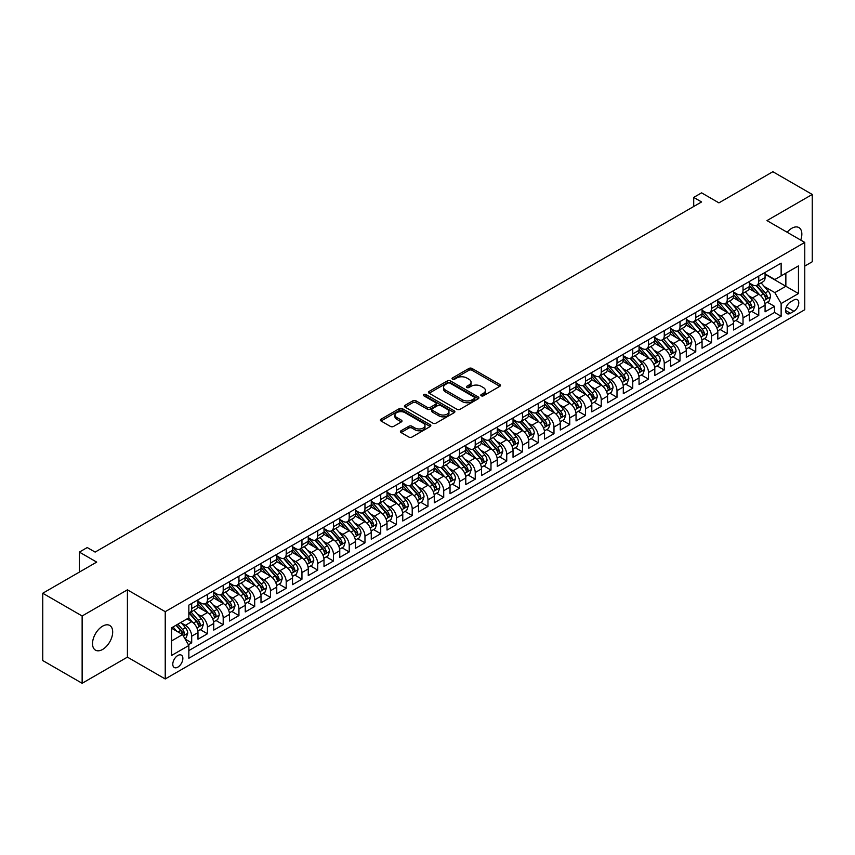 <?xml version="1.0" encoding="UTF-8"?>
<svg xmlns="http://www.w3.org/2000/svg" width="855" height="855" viewBox="0 0 855 855"><rect width="100%" height="100%" fill="white"/><g stroke="black" fill="none" stroke-linecap="round" stroke-linejoin="round"><path stroke-width="1.28" d="M481.258 395.79A1.528 0.887 0 0 0 483.428 395.79L499.854 386.3A2.191 1.261 0 0 0 500.496 385.413A2.191 1.261 0 0 0 499.854 384.515L472.024 368.452A2.191 1.261 0 0 0 468.925 368.452L452.498 377.931A1.528 0.887 0 0 0 452.049 378.562A1.528 0.887 0 0 0 452.498 379.182A1.528 0.887 0 0 0 454.668 379.182L456.794 377.953A7 4.04 0 0 1 466.691 377.953L469.01 379.289A7 4.04 0 0 1 471.052 382.153A7 4.04 0 0 1 469.01 385.007L466.883 386.236A1.528 0.887 0 0 0 466.435 386.855A1.528 0.887 0 0 0 466.883 387.486A1.528 0.887 0 0 0 469.042 387.486L471.169 386.257A7 4.04 0 0 1 481.066 386.257L483.385 387.593A7 4.04 0 0 1 485.437 390.457A7 4.04 0 0 1 483.385 393.311L481.258 394.54A1.528 0.887 0 0 0 480.809 395.16A1.528 0.887 0 0 0 481.258 395.79L481.258 394.54M102.611 649.447A14.257 8.229 120 0 0 111.92 636.889A14.257 8.229 120 0 0 109.739 625.465A14.257 8.229 120 0 0 102.611 626.17A14.257 8.229 120 0 0 93.291 638.738A14.257 8.229 120 0 0 95.482 650.153A14.257 8.229 120 0 0 102.611 649.447M800.729 240.095A14.257 8.229 120 0 0 798.901 227.58A14.257 8.229 120 0 0 791.773 228.285A14.257 8.229 120 0 0 787.145 232.25M177.829 667.146A7.129 4.115 120 0 0 182.478 660.862A7.129 4.115 120 0 0 181.388 655.144A7.129 4.115 120 0 0 177.829 655.496A7.129 4.115 120 0 0 173.17 661.781A7.129 4.115 120 0 0 174.26 667.499A7.129 4.115 120 0 0 177.829 667.146M401.048 430.76A2.191 1.261 0 0 0 400.407 431.647A2.191 1.261 0 0 0 401.048 432.545L408.861 437.055A2.191 1.261 0 0 0 411.95 437.055L430.193 426.517A2.191 1.261 0 0 0 430.835 425.619A2.191 1.261 0 0 0 430.193 424.732L402.363 408.658A2.191 1.261 0 0 0 399.274 408.658L381.031 419.196A2.191 1.261 0 0 0 380.39 420.094A2.191 1.261 0 0 0 381.031 420.981L390.457 426.431A2.191 1.261 0 0 0 393.557 426.431L401.358 421.921A2.191 1.261 0 0 0 402 421.023A2.191 1.261 0 0 0 401.358 420.136L396.688 417.432A5.846 3.377 0 0 1 394.967 415.049A5.846 3.377 0 0 1 398.58 411.928A5.846 3.377 0 0 1 404.96 412.655L423.278 423.236A5.846 3.377 0 0 1 424.988 425.619A5.846 3.377 0 0 1 421.376 428.74A5.846 3.377 0 0 1 415.006 428.013L411.95 426.25A2.191 1.261 0 0 0 408.861 426.25L401.048 430.76L401.048 432.545M804.769 266.076L812.25 261.758L812.25 194.448L772.867 171.716L718.916 202.87L701.592 192.856L693.715 197.409L701.592 201.951L95.129 552.095L87.253 547.542L79.376 552.095L79.376 572.102M82.133 615.985L82.133 683.284L127.416 657.132L127.416 589.832L82.133 615.985L42.75 593.242L96.701 562.098L79.376 552.095M127.416 589.832L165.229 611.667L804.769 242.425L804.769 309.724L165.229 678.966L165.229 611.667M812.25 194.448L766.967 220.601L804.769 242.425M456.944 409.288A2.191 1.261 0 0 0 460.043 409.288L478.287 398.751A2.191 1.261 0 0 0 478.928 397.864A2.191 1.261 0 0 0 478.287 396.966L450.457 380.903A2.191 1.261 0 0 0 447.357 380.903L429.114 391.43A2.191 1.261 0 0 0 428.473 392.327A2.191 1.261 0 0 0 429.114 393.215L456.944 409.288M424.39 396.122A1.528 0.887 0 0 1 425.94 396.335L454.208 412.655L435.997 423.172A2.191 1.261 0 0 1 432.897 423.172L405.067 407.098L405.067 405.313A2.191 1.261 0 0 0 404.426 406.211A2.191 1.261 0 0 0 405.067 407.098M405.067 405.313L412.88 400.803A2.191 1.261 0 0 1 415.968 400.803L427.254 407.322A2.191 1.261 0 0 0 430.354 407.322L435.526 404.33A2.191 1.261 0 0 0 436.168 403.442A2.191 1.261 0 0 0 435.526 402.545L423.781 395.769A1.528 0.887 0 0 1 423.332 395.138A1.528 0.887 0 0 1 424.272 394.326A1.528 0.887 0 0 1 425.94 394.518L454.24 410.849A2.191 1.261 0 0 1 454.881 411.747A2.191 1.261 0 0 1 454.24 412.634L454.24 410.849M82.133 683.284L42.75 660.552L42.75 593.242M188.421 644.745L191.691 642.853L185.15 639.08M181.431 623.017L185.385 625.304A8.913 5.141 60 0 1 191.691 636.216L197.986 632.582L197.986 639.219L207.444 633.769L200.273 629.622M197.184 613.933L201.139 616.209A8.913 5.141 60 0 1 207.444 627.121L213.739 623.487L213.739 630.124L223.198 624.674L216.026 620.527M212.938 604.838L216.892 607.114A8.913 5.141 60 0 1 223.198 618.026L229.493 614.392L229.493 621.029L238.94 615.579L231.78 611.432M228.691 595.743L232.646 598.019A8.913 5.141 60 0 1 238.94 608.931L245.246 605.297L245.246 611.934L254.694 606.484L247.533 602.348M244.445 586.648L248.399 588.924A8.913 5.141 60 0 1 254.694 599.836L260.999 596.202L260.999 602.839L270.447 597.389L263.287 593.252M260.198 577.553L264.152 579.829A8.913 5.141 60 0 1 270.447 590.752L276.753 587.107L276.753 593.744L286.201 588.293L279.029 584.157M275.951 568.457L279.906 570.734A8.913 5.141 60 0 1 286.201 581.657L292.506 578.012L292.506 584.649L301.954 579.198L294.783 575.062M291.694 559.362L295.648 561.639A8.913 5.141 60 0 1 301.954 572.561L308.26 568.917L308.26 575.554L317.707 570.103L310.536 565.967M307.447 550.267L311.402 552.554A8.913 5.141 60 0 1 317.707 563.466L324.002 559.822L324.002 566.47L333.461 561.008L326.289 556.872M323.201 541.172L327.155 543.459A8.913 5.141 60 0 1 333.461 554.371L339.756 550.727L339.756 557.375L349.214 551.913L342.043 547.777M338.954 532.077L342.908 534.364A8.913 5.141 60 0 1 349.214 545.276L355.509 541.632L355.509 548.279L364.967 542.818L357.796 538.682M354.707 522.982L358.662 525.269A8.913 5.141 60 0 1 364.967 536.181L371.262 532.537L371.262 539.184L380.721 533.723L373.55 529.587M370.461 513.887L374.415 516.174A8.913 5.141 60 0 1 380.721 527.086L387.016 523.452L387.016 530.089L396.464 524.628L389.303 520.492M386.214 504.792L390.169 507.079A8.913 5.141 60 0 1 396.464 517.991L402.769 514.357L402.769 520.994L412.217 515.533L405.056 511.397M401.968 495.697L405.922 497.984A8.913 5.141 60 0 1 412.217 508.896L418.523 505.262L418.523 511.899L427.97 506.438L420.81 502.302M417.721 486.602L421.675 488.889A8.913 5.141 60 0 1 427.97 499.801L434.276 496.167L434.276 502.804L443.724 497.343L436.552 493.207M433.464 477.507L437.429 479.794A8.913 5.141 60 0 1 443.724 490.706L450.029 487.072L450.029 493.709L459.477 488.248L452.306 484.112M449.217 468.412L453.171 470.699A8.913 5.141 60 0 1 459.477 481.611L465.783 477.977L465.783 484.614L475.23 479.153L468.059 475.017M464.97 459.317L468.925 461.604A8.913 5.141 60 0 1 475.23 472.516L481.525 468.882L481.525 475.519L490.984 470.058L483.812 465.922M480.724 450.222L484.678 452.509A8.913 5.141 60 0 1 490.984 463.421L497.279 459.787L497.279 466.424L506.737 460.973L499.566 456.827M496.477 441.137L500.432 443.414A8.913 5.141 60 0 1 506.737 454.326L513.032 450.692L513.032 457.329L522.49 451.878L515.319 447.731M512.231 432.042L516.185 434.319A8.913 5.141 60 0 1 522.49 445.231L528.785 441.597L528.785 448.234L538.244 442.783L531.073 438.636M527.984 422.947L531.938 425.224A8.913 5.141 60 0 1 538.244 436.136L544.539 432.502L544.539 439.139L553.987 433.688L546.826 429.541M543.737 413.852L547.692 416.129A8.913 5.141 60 0 1 553.987 427.04L560.292 423.407L560.292 430.044L569.74 424.593L562.579 420.457M559.491 404.757L563.445 407.033A8.913 5.141 60 0 1 569.74 417.956L576.046 414.312L576.046 420.949L585.493 415.498L578.333 411.362M575.244 395.662L579.198 397.938A8.913 5.141 60 0 1 585.493 408.861L591.799 405.217L591.799 411.854L601.247 406.403L594.075 402.267M590.987 386.567L594.952 388.843A8.913 5.141 60 0 1 601.247 399.766L607.552 396.122L607.552 402.758L617 397.308L609.829 393.172M606.74 377.472L610.694 379.759A8.913 5.141 60 0 1 617 390.671L623.306 387.026L623.306 393.674L632.753 388.213L625.582 384.077M622.493 368.377L626.448 370.664A8.913 5.141 60 0 1 632.753 381.576L639.048 377.931L639.048 384.579L648.507 379.118L641.336 374.982M638.247 359.282L642.201 361.569A8.913 5.141 60 0 1 648.507 372.481L654.802 368.836L654.802 375.484L664.26 370.023L657.089 365.887M654 350.187L657.955 352.474A8.913 5.141 60 0 1 664.26 363.386L670.555 359.741L670.555 366.389L680.014 360.928L672.842 356.791M669.754 341.092L673.708 343.379A8.913 5.141 60 0 1 680.014 354.291L686.308 350.657L686.308 357.294L695.767 351.833L688.596 347.696M685.507 331.997L689.461 334.284A8.913 5.141 60 0 1 695.767 345.196L702.062 341.562L702.062 348.199L711.51 342.737L704.349 338.601M701.26 322.901L705.215 325.189A8.913 5.141 60 0 1 711.51 336.101L717.815 332.467L717.815 339.104L727.263 333.642L720.102 329.506M717.014 313.806L720.968 316.094A8.913 5.141 60 0 1 727.263 327.005L733.569 323.372L733.569 330.009L743.016 324.547L735.856 320.411M732.767 304.711L736.721 306.998A8.913 5.141 60 0 1 743.016 317.91L749.322 314.277L749.322 320.914L758.77 315.452L758.77 308.815A8.913 5.141 -120 0 0 752.475 297.903L748.51 295.616M751.598 311.316L758.77 315.452M197.986 632.582A8.913 5.141 -120 0 0 191.691 621.67L186.967 618.935M213.739 623.487A8.913 5.141 -120 0 0 207.444 612.575L197.697 606.954M229.493 614.392A8.913 5.141 -120 0 0 223.198 603.48L213.451 597.859M245.246 605.297A8.913 5.141 -120 0 0 238.94 594.385L229.204 588.764M260.999 596.202A8.913 5.141 -120 0 0 254.694 585.29L244.958 579.669M276.753 587.107A8.913 5.141 -120 0 0 270.447 576.195L260.711 570.574M292.506 578.012A8.913 5.141 -120 0 0 286.201 567.1L276.464 561.479M308.26 568.917A8.913 5.141 -120 0 0 301.954 558.005L292.218 552.383M324.002 559.822A8.913 5.141 -120 0 0 317.707 548.91L307.96 543.288M339.756 550.727A8.913 5.141 -120 0 0 333.461 539.815L323.714 534.193M355.509 541.632A8.913 5.141 -120 0 0 349.214 530.72L339.467 525.098M371.262 532.537A8.913 5.141 -120 0 0 364.967 521.625L355.22 516.003M387.016 523.452A8.913 5.141 -120 0 0 380.721 512.53L370.974 506.908M402.769 514.357A8.913 5.141 -120 0 0 396.464 503.435L386.727 497.813M418.523 505.262A8.913 5.141 -120 0 0 412.217 494.34L402.481 488.718M434.276 496.167A8.913 5.141 -120 0 0 427.97 485.255L418.234 479.623M450.029 487.072A8.913 5.141 -120 0 0 443.724 476.16L433.987 470.528M465.783 477.977A8.913 5.141 -120 0 0 459.477 467.065L449.741 461.433M481.525 468.882A8.913 5.141 -120 0 0 475.23 457.97L465.483 452.338M497.279 459.787A8.913 5.141 -120 0 0 490.984 448.875L481.237 443.243M513.032 450.692A8.913 5.141 -120 0 0 506.737 439.78L496.99 434.158M528.785 441.597A8.913 5.141 -120 0 0 522.49 430.685L512.744 425.063M544.539 432.502A8.913 5.141 -120 0 0 538.244 421.59L528.497 415.968M560.292 423.407A8.913 5.141 -120 0 0 553.987 412.495L544.25 406.873M576.046 414.312A8.913 5.141 -120 0 0 569.74 403.4L560.004 397.778M591.799 405.217A8.913 5.141 -120 0 0 585.493 394.305L575.757 388.683M607.552 396.122A8.913 5.141 -120 0 0 601.247 385.21L591.51 379.588M623.306 387.026A8.913 5.141 -120 0 0 617 376.115L607.264 370.493M639.048 377.931A8.913 5.141 -120 0 0 632.753 367.019L623.006 361.398M654.802 368.836A8.913 5.141 -120 0 0 648.507 357.924L638.76 352.303M670.555 359.741A8.913 5.141 -120 0 0 664.26 348.829L654.513 343.208M686.308 350.657A8.913 5.141 -120 0 0 680.014 339.734L670.267 334.113M702.062 341.562A8.913 5.141 -120 0 0 695.767 330.639L686.02 325.018M717.815 332.467A8.913 5.141 -120 0 0 711.51 321.544L701.773 315.923M733.569 323.372A8.913 5.141 -120 0 0 727.263 312.46L717.527 306.827M749.322 314.277A8.913 5.141 -120 0 0 743.016 303.365L733.28 297.732M793.9 299.998L790.437 301.997A6.904 3.986 120 0 0 785.927 308.078A6.904 3.986 120 0 0 786.985 313.614A6.904 3.986 120 0 0 790.437 313.272L793.9 311.273A6.904 3.986 120 0 0 798.41 305.192A6.904 3.986 120 0 0 797.352 299.656A6.904 3.986 120 0 0 793.9 299.998M171.524 640.951L182.553 634.581L188.848 645.493L188.848 658.232L781.139 316.275L781.139 303.546L774.833 292.624L764.263 286.521M188.848 645.493L171.524 655.496L171.524 627.848L188.848 617.844L188.848 605.116L781.139 263.158L781.139 275.898L798.463 265.894L798.463 293.543L781.139 303.546M197.986 601.3L201.139 603.117A8.913 5.141 60 0 0 205.595 603.555L211.901 599.921A8.913 5.141 -120 0 0 213.739 595.839L213.739 590.741M213.739 592.205L216.892 594.022A8.913 5.141 60 0 0 221.349 594.46L227.644 590.826A8.913 5.141 -120 0 0 229.493 586.744L229.493 581.657M229.493 583.11L232.646 584.927A8.913 5.141 60 0 0 237.102 585.365L243.397 581.731A8.913 5.141 -120 0 0 245.246 577.649L245.246 572.561M245.246 574.015L248.399 575.832A8.913 5.141 60 0 0 252.856 576.27L259.151 572.636A8.913 5.141 -120 0 0 260.999 568.554L260.999 563.466M260.999 564.92L264.152 566.737A8.913 5.141 60 0 0 268.609 567.175L274.904 563.541A8.913 5.141 -120 0 0 276.753 559.459L276.753 554.371M276.753 555.825L279.906 557.642A8.913 5.141 60 0 0 284.352 558.08L290.657 554.446A8.913 5.141 -120 0 0 292.506 550.364L292.506 545.276M292.506 546.73L295.648 548.547A8.913 5.141 60 0 0 300.105 548.985L306.411 545.351A8.913 5.141 -120 0 0 308.26 541.268L308.26 536.181M308.26 537.635L311.402 539.452A8.913 5.141 60 0 0 315.858 539.89L322.164 536.256A8.913 5.141 -120 0 0 324.002 532.173L324.002 527.086M324.002 528.54L327.155 530.357A8.913 5.141 60 0 0 331.612 530.805L337.917 527.161A8.913 5.141 -120 0 0 339.756 523.078L339.756 517.991M339.756 519.445L342.908 521.261A8.913 5.141 60 0 0 347.365 521.71L353.671 518.066A8.913 5.141 -120 0 0 355.509 513.983L355.509 508.896M355.509 510.35L358.662 512.166A8.913 5.141 60 0 0 363.119 512.615L369.413 508.971A8.913 5.141 -120 0 0 371.262 504.899L371.262 499.801M371.262 501.254L374.415 503.071A8.913 5.141 60 0 0 378.872 503.52L385.167 499.876A8.913 5.141 -120 0 0 387.016 495.804L387.016 490.706M387.016 492.159L390.169 493.976A8.913 5.141 60 0 0 394.625 494.425L400.92 490.781A8.913 5.141 -120 0 0 402.769 486.709L402.769 481.611M402.769 483.064L405.922 484.881A8.913 5.141 60 0 0 410.379 485.33L416.674 481.686A8.913 5.141 -120 0 0 418.523 477.614L418.523 472.516M418.523 473.969L421.675 475.797A8.913 5.141 60 0 0 426.132 476.235L432.427 472.591A8.913 5.141 -120 0 0 434.276 468.519L434.276 463.421M434.276 464.874L437.429 466.702A8.913 5.141 60 0 0 441.875 467.14L448.18 463.496A8.913 5.141 -120 0 0 450.029 459.424L450.029 454.326M450.029 455.779L453.171 457.607A8.913 5.141 60 0 0 457.628 458.045L463.934 454.411A8.913 5.141 -120 0 0 465.783 450.329L465.783 445.231M465.783 446.684L468.925 448.512A8.913 5.141 60 0 0 473.381 448.95L479.687 445.316A8.913 5.141 -120 0 0 481.525 441.233L481.525 436.136M481.525 437.6L484.678 439.417A8.913 5.141 60 0 0 489.135 439.855L495.44 436.221A8.913 5.141 -120 0 0 497.279 432.138L497.279 427.04M497.279 428.505L500.432 430.322A8.913 5.141 60 0 0 504.888 430.76L511.194 427.126A8.913 5.141 -120 0 0 513.032 423.043L513.032 417.945M513.032 419.41L516.185 421.226A8.913 5.141 60 0 0 520.642 421.665L526.937 418.031A8.913 5.141 -120 0 0 528.785 413.948L528.785 408.861M528.785 410.315L531.938 412.131A8.913 5.141 60 0 0 536.395 412.57L542.69 408.936A8.913 5.141 -120 0 0 544.539 404.853L544.539 399.766M544.539 401.219L547.692 403.036A8.913 5.141 60 0 0 552.148 403.475L558.443 399.841A8.913 5.141 -120 0 0 560.292 395.758L560.292 390.671M560.292 392.124L563.445 393.941A8.913 5.141 60 0 0 567.902 394.379L574.197 390.746A8.913 5.141 -120 0 0 576.046 386.663L576.046 381.576M576.046 383.029L579.198 384.846A8.913 5.141 60 0 0 583.655 385.284L589.95 381.651A8.913 5.141 -120 0 0 591.799 377.568L591.799 372.481M591.799 373.934L594.952 375.751A8.913 5.141 60 0 0 599.398 376.189L605.703 372.556A8.913 5.141 -120 0 0 607.552 368.473L607.552 363.386M607.552 364.839L610.694 366.656A8.913 5.141 60 0 0 615.151 367.094L621.457 363.461A8.913 5.141 -120 0 0 623.306 359.378L623.306 354.291M623.306 355.744L626.448 357.561A8.913 5.141 60 0 0 630.905 357.999L637.21 354.365A8.913 5.141 -120 0 0 639.048 350.283L639.048 345.196M639.048 346.649L642.201 348.466A8.913 5.141 60 0 0 646.658 348.915L652.964 345.27A8.913 5.141 -120 0 0 654.802 341.188L654.802 336.101M654.802 337.554L657.955 339.371A8.913 5.141 60 0 0 662.411 339.82L668.717 336.175A8.913 5.141 -120 0 0 670.555 332.103L670.555 327.005M670.555 328.459L673.708 330.276A8.913 5.141 60 0 0 678.165 330.725L684.46 327.08A8.913 5.141 -120 0 0 686.308 323.008L686.308 317.91M686.308 319.364L689.461 321.181A8.913 5.141 60 0 0 693.918 321.63L700.213 317.985A8.913 5.141 -120 0 0 702.062 313.913L702.062 308.815M702.062 310.269L705.215 312.086A8.913 5.141 60 0 0 709.671 312.535L715.966 308.89A8.913 5.141 -120 0 0 717.815 304.818L717.815 299.72M717.815 301.174L720.968 303.001A8.913 5.141 60 0 0 725.425 303.44L731.72 299.795A8.913 5.141 -120 0 0 733.569 295.723L733.569 290.625M733.569 292.079L736.721 293.906A8.913 5.141 60 0 0 741.178 294.344L747.473 290.7A8.913 5.141 -120 0 0 749.322 286.628L749.322 281.53M188.848 650.591L774.523 312.46L774.523 306.357L765.075 311.819L765.075 305.182A8.913 5.141 -120 0 0 758.77 294.27L749.033 288.637M749.322 282.984L752.475 284.811A8.913 5.141 -120 0 0 756.921 285.249A8.913 5.141 -120 0 0 758.77 281.167L758.77 276.079M756.921 285.249L763.226 281.616A8.913 5.141 -120 0 0 765.075 277.533L765.075 272.435M191.691 603.48L191.691 608.568A8.913 5.141 60 0 1 189.842 612.65A8.913 5.141 60 0 1 188.848 613.014M189.842 612.65L196.148 609.017A8.913 5.141 -120 0 0 197.986 604.934L197.986 599.836M207.444 594.385L207.444 599.473A8.913 5.141 60 0 1 205.595 603.555M223.198 585.29L223.198 590.378A8.913 5.141 60 0 1 221.349 594.46M238.94 576.195L238.94 581.293A8.913 5.141 60 0 1 237.102 585.365M254.694 567.1L254.694 572.198A8.913 5.141 60 0 1 252.856 576.27M270.447 558.005L270.447 563.103A8.913 5.141 60 0 1 268.609 567.175M286.201 548.91L286.201 554.008A8.913 5.141 60 0 1 284.352 558.08M301.954 539.815L301.954 544.913A8.913 5.141 60 0 1 300.105 548.985M317.707 530.72L317.707 535.818A8.913 5.141 60 0 1 315.858 539.89M333.461 521.625L333.461 526.723A8.913 5.141 60 0 1 331.612 530.805M349.214 512.53L349.214 517.628A8.913 5.141 60 0 1 347.365 521.71M364.967 503.435L364.967 508.533A8.913 5.141 60 0 1 363.119 512.615M380.721 494.34L380.721 499.438A8.913 5.141 60 0 1 378.872 503.52M396.464 485.245L396.464 490.343A8.913 5.141 60 0 1 394.625 494.425M412.217 476.16L412.217 481.247A8.913 5.141 60 0 1 410.379 485.33M427.97 467.065L427.97 472.152A8.913 5.141 60 0 1 426.132 476.235M443.724 457.97L443.724 463.057A8.913 5.141 60 0 1 441.875 467.14M459.477 448.875L459.477 453.962A8.913 5.141 60 0 1 457.628 458.045M475.23 439.78L475.23 444.867A8.913 5.141 60 0 1 473.381 448.95M490.984 430.685L490.984 435.772A8.913 5.141 60 0 1 489.135 439.855M506.737 421.59L506.737 426.677A8.913 5.141 60 0 1 504.888 430.76M522.49 412.495L522.49 417.582A8.913 5.141 60 0 1 520.642 421.665M538.244 403.4L538.244 408.487A8.913 5.141 60 0 1 536.395 412.57M553.987 394.305L553.987 399.403A8.913 5.141 60 0 1 552.148 403.475M569.74 385.21L569.74 390.308A8.913 5.141 60 0 1 567.902 394.379M585.493 376.115L585.493 381.212A8.913 5.141 60 0 1 583.655 385.284M601.247 367.019L601.247 372.117A8.913 5.141 60 0 1 599.398 376.189M617 357.924L617 363.022A8.913 5.141 60 0 1 615.151 367.094M632.753 348.829L632.753 353.927A8.913 5.141 60 0 1 630.905 357.999M648.507 339.734L648.507 344.832A8.913 5.141 60 0 1 646.658 348.915M664.26 330.639L664.26 335.737A8.913 5.141 60 0 1 662.411 339.82M680.014 321.544L680.014 326.642A8.913 5.141 60 0 1 678.165 330.725M695.767 312.449L695.767 317.547A8.913 5.141 60 0 1 693.918 321.63M711.51 303.365L711.51 308.452A8.913 5.141 60 0 1 709.671 312.535M727.263 294.27L727.263 299.357A8.913 5.141 60 0 1 725.425 303.44M743.016 285.175L743.016 290.262A8.913 5.141 60 0 1 741.178 294.344M743.016 317.91L743.016 324.547M727.263 327.005L727.263 333.642M711.51 336.101L711.51 342.737M695.767 345.196L695.767 351.833M680.014 354.291L680.014 360.928M664.26 363.386L664.26 370.023M648.507 372.481L648.507 379.118M632.753 381.576L632.753 388.213M617 390.671L617 397.308M601.247 399.766L601.247 406.403M585.493 408.861L585.493 415.498M569.74 417.956L569.74 424.593M553.987 427.04L553.987 433.688M538.244 436.136L538.244 442.783M522.49 445.231L522.49 451.878M506.737 454.326L506.737 460.973M490.984 463.421L490.984 470.058M475.23 472.516L475.23 479.153M459.477 481.611L459.477 488.248M443.724 490.706L443.724 497.343M427.97 499.801L427.97 506.438M412.217 508.896L412.217 515.533M396.464 517.991L396.464 524.628M380.721 527.086L380.721 533.723M364.967 536.181L364.967 542.818M349.214 545.276L349.214 551.913M333.461 554.371L333.461 561.008M317.707 563.466L317.707 570.103M301.954 572.561L301.954 579.198M286.201 581.657L286.201 588.293M270.447 590.752L270.447 597.389M254.694 599.836L254.694 606.484M238.94 608.931L238.94 615.579M223.198 618.026L223.198 624.674M207.444 627.121L207.444 633.769M191.691 636.216L191.691 642.853M182.553 634.581L171.524 628.211M774.833 292.624L785.863 286.265L785.863 273.162L798.463 265.894M765.075 274.263L798.463 293.543M765.075 273.889L774.833 279.532L781.139 275.898M127.416 657.132L165.229 678.966M693.715 197.409L693.715 206.504M767.352 302.221L774.523 306.357M774.523 312.46L781.139 316.275M481.867 396.004L483.385 395.128A7 4.04 0 0 0 485.437 392.274L485.437 390.457M471.052 382.153L471.052 383.97A7 4.04 0 0 1 469.01 386.823L467.493 387.7M499.822 386.321L472.024 370.268A2.191 1.261 0 0 0 468.925 370.268L453.107 379.396M478.287 396.966L478.287 398.751L450.457 382.719A2.191 1.261 0 0 0 447.357 382.719L429.146 393.236M474.418 398.483A1.528 0.887 0 0 0 474.867 397.864A1.528 0.887 0 0 0 474.418 397.233L449.987 383.136A1.528 0.887 0 0 0 447.828 383.136L445.583 384.429A7 4.04 0 0 0 443.531 387.283A7 4.04 0 0 0 445.583 390.137L462.277 399.777A7 4.04 0 0 0 472.174 399.777L474.418 398.483L474.418 400.3A1.528 0.887 0 0 0 474.867 399.68L474.867 397.864M443.531 387.283L443.531 389.1A7 4.04 0 0 0 445.583 391.964L445.583 390.137M474.418 400.3L472.174 401.604A7 4.04 0 0 1 462.277 401.604L445.583 391.964M405.099 407.119L412.88 402.63L412.88 400.803M436.168 403.442L436.168 405.259A2.191 1.261 0 0 1 435.526 406.157L430.354 409.139A2.191 1.261 0 0 1 427.254 409.139L415.968 402.63A2.191 1.261 0 0 0 412.88 402.63M438.968 414.087A5.846 3.377 0 0 0 445.348 414.814A5.846 3.377 0 0 0 448.961 411.693A5.846 3.377 0 0 0 447.24 409.31L440.785 405.58A2.191 1.261 0 0 0 437.696 405.58L432.512 408.572A2.191 1.261 0 0 0 431.871 409.47A2.191 1.261 0 0 0 432.512 410.357L438.968 414.087L438.968 415.904A5.846 3.377 0 0 0 445.348 416.642A5.846 3.377 0 0 0 448.961 413.521L448.961 411.693M431.871 409.47L431.871 411.287A2.191 1.261 0 0 0 432.512 412.174L432.512 410.357M438.968 415.904L432.512 412.174M424.988 425.619L424.988 427.447A5.846 3.377 0 0 1 421.376 430.567A5.846 3.377 0 0 1 415.006 429.83L411.95 428.066A2.191 1.261 0 0 0 408.861 428.066L401.081 432.555M394.967 415.049L394.967 416.866A5.846 3.377 0 0 0 396.688 419.249L396.688 417.432M401.326 421.932L396.688 419.249M430.193 424.732L430.193 426.517L402.363 410.486A2.191 1.261 0 0 0 399.274 410.486L381.052 421.002M764.936 303.621L769.008 301.27L770.579 296.717A5.899 3.409 -120 0 0 768.282 291.181L761.089 282.845M759.646 294.847L751.107 284.961A17.047 9.843 -120 0 0 749.322 283.091M754.965 292.068L750.188 286.543A14.15 8.165 -120 0 0 749.322 285.591M756.119 285.57L763.397 294.002A5.899 3.409 60 0 1 765.503 298.064C766.39 299.25 767.02 298.887 767.395 296.974A5.899 3.409 -120 0 0 765.289 292.902L758.096 284.576M756.547 285.431L764.37 294.483A3.003 1.731 60 0 1 765.129 295.659L767.395 296.974M765.503 298.064L765.941 298.758M749.183 312.716L753.255 310.365L754.837 305.812A5.899 3.409 -120 0 0 752.528 300.276L745.336 291.94M743.893 303.931L735.353 294.056A17.047 9.843 -120 0 0 733.569 292.175M739.212 301.163L734.434 295.638A14.15 8.165 -120 0 0 733.569 294.686M740.366 294.665L747.655 303.087A5.899 3.409 60 0 1 749.76 307.159C750.647 308.345 751.267 307.982 751.641 306.069A5.899 3.409 -120 0 0 749.536 301.997L742.343 293.671M740.793 294.526L748.617 303.578A3.003 1.731 60 0 1 749.375 304.754L751.641 306.069M749.76 307.159L750.188 307.853M733.43 321.811L737.502 319.46L739.083 314.907A5.899 3.409 -120 0 0 736.786 309.371L729.582 301.035M728.139 313.026L719.611 303.151A17.047 9.843 -120 0 0 717.815 301.27M723.458 310.258L718.692 304.733A14.15 8.165 -120 0 0 717.815 303.782M724.623 303.76L731.901 312.182A5.899 3.409 60 0 1 734.007 316.254C734.894 317.44 735.524 317.077 735.888 315.164A5.899 3.409 -120 0 0 733.793 311.092L726.59 302.766M725.051 303.621L732.863 312.674A3.003 1.731 60 0 1 733.622 313.849L735.888 315.164M734.007 316.254L734.434 316.949M717.687 330.906L721.748 328.555L723.33 324.002A5.899 3.409 -120 0 0 721.032 318.466L713.829 310.13M712.386 322.121L703.857 312.246A17.047 9.843 -120 0 0 702.062 310.365M707.705 319.353L702.938 313.828A14.15 8.165 -120 0 0 702.062 312.877M708.87 312.855L716.148 321.277A5.899 3.409 60 0 1 718.253 325.349C719.141 326.535 719.771 326.172 720.145 324.259A5.899 3.409 -120 0 0 718.04 320.187L710.836 311.861M709.297 312.716L717.121 321.769A3.003 1.731 60 0 1 717.869 322.944L720.145 324.259M718.253 325.349L718.681 326.044M701.934 340.001L706.006 337.65L707.577 333.097A5.899 3.409 -120 0 0 705.279 327.551L698.075 319.225M696.633 331.216L688.104 321.341A17.047 9.843 -120 0 0 686.308 319.46M691.952 328.448L687.185 322.923A14.15 8.165 -120 0 0 686.308 321.972M693.116 321.95L700.395 330.372A5.899 3.409 60 0 1 702.5 334.444C703.387 335.63 704.018 335.267 704.392 333.354A5.899 3.409 -120 0 0 702.286 329.282L695.083 320.946M693.544 321.811L701.367 330.864A3.003 1.731 60 0 1 702.126 332.039L704.392 333.354M702.5 334.444L702.928 335.139M686.18 349.086L690.252 346.745L691.823 342.192A5.899 3.409 -120 0 0 689.525 336.646L682.322 328.32M680.89 340.311L672.351 330.436A17.047 9.843 -120 0 0 670.555 328.555M676.209 337.543L671.432 332.018A14.15 8.165 -120 0 0 670.555 331.067M677.363 331.045L684.641 339.467A5.899 3.409 60 0 1 686.747 343.539C687.634 344.725 688.264 344.362 688.638 342.449A5.899 3.409 -120 0 0 686.533 338.377L679.33 330.041M677.791 330.906L685.614 339.959A3.003 1.731 60 0 1 686.373 341.134L688.638 342.449M686.747 343.539L687.174 344.234M670.427 358.181L674.499 355.84L676.07 351.287A5.899 3.409 -120 0 0 673.772 345.741L666.579 337.415M665.137 349.406L656.597 339.531A17.047 9.843 -120 0 0 654.802 337.65M660.455 346.638L655.678 341.113A14.15 8.165 -120 0 0 654.802 340.162M661.61 340.14L668.888 348.562A5.899 3.409 60 0 1 670.993 352.634C671.88 353.82 672.511 353.457 672.885 351.544A5.899 3.409 -120 0 0 670.78 347.472L663.587 339.136M662.037 340.001L669.86 349.054A3.003 1.731 60 0 1 670.619 350.229L672.885 351.544M670.993 352.634L671.421 353.329M654.673 367.276L658.745 364.925L660.317 360.382A5.899 3.409 -120 0 0 658.019 354.836L650.826 346.51M649.383 358.502L640.844 348.616A17.047 9.843 -120 0 0 639.048 346.745M644.702 355.733L639.925 350.197A14.15 8.165 -120 0 0 639.048 349.257M645.856 349.235L653.135 357.657A5.899 3.409 60 0 1 655.24 361.729C656.127 362.915 656.758 362.552 657.132 360.639A5.899 3.409 -120 0 0 655.026 356.567L647.834 348.231M646.284 349.096L654.107 358.149A3.003 1.731 60 0 1 654.866 359.324L657.132 360.639M655.24 361.729L655.667 362.424M638.92 376.371L642.992 374.02L644.563 369.478A5.899 3.409 -120 0 0 642.265 363.931L635.073 355.605M633.63 367.597L625.091 357.711A17.047 9.843 -120 0 0 623.306 355.84M628.949 364.829L624.171 359.292A14.15 8.165 -120 0 0 623.306 358.352M630.103 358.32L637.381 366.752A5.899 3.409 60 0 1 639.487 370.824C640.374 372.011 641.004 371.647 641.378 369.723A5.899 3.409 -120 0 0 639.273 365.662L632.08 357.326M630.53 358.192L638.354 367.244A3.003 1.731 60 0 1 639.113 368.42L641.378 369.723M639.487 370.824L639.914 371.519M623.167 385.466L627.239 383.115L628.81 378.573A5.899 3.409 -120 0 0 626.512 373.026L619.319 364.7M617.876 376.692L609.337 366.806A17.047 9.843 -120 0 0 607.552 364.935M613.195 373.924L608.418 368.387A14.15 8.165 -120 0 0 607.552 367.436M614.35 367.415L621.628 375.847A5.899 3.409 60 0 1 623.733 379.919C624.62 381.106 625.251 380.742 625.625 378.818A5.899 3.409 -120 0 0 623.519 374.757L616.327 366.421M614.777 367.287L622.6 376.339A3.003 1.731 60 0 1 623.359 377.515L625.625 378.818M623.733 379.919L624.161 380.614M607.413 394.561L611.485 392.21L613.056 387.668A5.899 3.409 -120 0 0 610.759 382.121L603.566 373.795M602.123 385.787L593.584 375.901A17.047 9.843 -120 0 0 591.799 374.03M597.442 383.019L592.665 377.483A14.15 8.165 -120 0 0 591.799 376.531M598.596 376.51L605.874 384.942A5.899 3.409 60 0 1 607.98 389.004C608.867 390.201 609.497 389.837 609.872 387.913A5.899 3.409 -120 0 0 607.766 383.852L600.573 375.516M599.024 376.371L606.847 385.434A3.003 1.731 60 0 1 607.606 386.61L609.872 387.913M607.98 389.004L608.418 389.709M591.66 403.656L595.732 401.305L597.314 396.763A5.899 3.409 -120 0 0 595.005 391.216L587.812 382.88M586.37 394.882L577.83 384.996A17.047 9.843 -120 0 0 576.046 383.126M581.689 392.103L576.911 386.578A14.15 8.165 -120 0 0 576.046 385.626M582.843 385.605L590.132 394.037A5.899 3.409 60 0 1 592.237 398.099C593.124 399.296 593.744 398.922 594.118 397.009A5.899 3.409 -120 0 0 592.013 392.947L584.82 384.611M583.27 385.466L591.094 394.529A3.003 1.731 60 0 1 591.852 395.705L594.118 397.009M592.237 398.099L592.665 398.804M575.907 412.751L579.979 410.4L581.56 405.858A5.899 3.409 -120 0 0 579.263 400.311L572.059 391.975M570.616 403.977L562.088 394.091A17.047 9.843 -120 0 0 560.292 392.221M565.935 401.198L561.169 395.673A14.15 8.165 -120 0 0 560.292 394.721M567.1 394.7L574.378 403.132A5.899 3.409 60 0 1 576.484 407.194C577.371 408.38 578.001 408.017 578.365 406.104A5.899 3.409 -120 0 0 576.27 402.042L569.067 393.706M567.528 394.561L575.34 403.624A3.003 1.731 60 0 1 576.099 404.8L578.365 406.104M576.484 407.194L576.911 407.899M560.164 421.846L564.225 419.495L565.807 414.953A5.899 3.409 -120 0 0 563.509 409.406L556.306 401.07M554.863 413.072L546.334 403.186A17.047 9.843 -120 0 0 544.539 401.316M550.182 410.293L545.415 404.768A14.15 8.165 -120 0 0 544.539 403.817M551.347 403.795L558.625 412.228A5.899 3.409 60 0 1 560.73 416.289C561.617 417.475 562.248 417.112 562.622 415.199A5.899 3.409 -120 0 0 560.517 411.137L553.313 402.801M551.774 403.656L559.598 412.719A3.003 1.731 60 0 1 560.346 413.895L562.622 415.199M560.73 416.289L561.158 416.994M544.411 430.941L548.483 428.59L550.054 424.048A5.899 3.409 -120 0 0 547.756 418.501L540.552 410.165M539.11 422.167L530.581 412.281A17.047 9.843 -120 0 0 528.785 410.411M534.428 419.388L529.662 413.863A14.15 8.165 -120 0 0 528.785 412.912M535.593 412.89L542.872 421.323A5.899 3.409 60 0 1 544.977 425.384C545.864 426.57 546.495 426.207 546.869 424.294A5.899 3.409 -120 0 0 544.763 420.233L537.56 411.896M536.021 412.751L543.844 421.814A3.003 1.731 60 0 1 544.603 422.99L546.869 424.294M544.977 425.384L545.404 426.089M528.657 440.036L532.729 437.685L534.3 433.143A5.899 3.409 -120 0 0 532.002 427.596L524.799 419.26M523.367 431.262L514.828 421.376A17.047 9.843 -120 0 0 513.032 419.506M518.686 428.483L513.908 422.958A14.15 8.165 -120 0 0 513.032 422.007M519.84 421.985L527.118 430.418A5.899 3.409 60 0 1 529.224 434.479C530.111 435.665 530.741 435.302 531.115 433.389A5.899 3.409 -120 0 0 529.01 429.328L521.807 420.991M520.268 421.846L528.091 430.909A3.003 1.731 60 0 1 528.85 432.085L531.115 433.389M529.224 434.479L529.651 435.184M512.904 449.132L516.976 446.78L518.547 442.238A5.899 3.409 -120 0 0 516.249 436.691L509.056 428.355M507.614 440.357L499.074 430.471A17.047 9.843 -120 0 0 497.279 428.601M502.932 437.578L498.155 432.053A14.15 8.165 -120 0 0 497.279 431.102M504.087 431.08L511.365 439.513A5.899 3.409 60 0 1 513.47 443.574C514.357 444.76 514.988 444.397 515.362 442.484A5.899 3.409 -120 0 0 513.257 438.423L506.064 430.086M504.514 430.941L512.337 440.004A3.003 1.731 60 0 1 513.096 441.18L515.362 442.484M513.47 443.574L513.898 444.279M497.15 458.227L501.222 455.875L502.793 451.322A5.899 3.409 -120 0 0 500.496 445.786L493.303 437.45M491.86 449.452L483.321 439.566A17.047 9.843 -120 0 0 481.525 437.696M487.179 446.673L482.402 441.148A14.15 8.165 -120 0 0 481.525 440.197M488.333 440.175L495.611 448.608A5.899 3.409 60 0 1 497.717 452.669C498.604 453.855 499.235 453.492 499.609 451.579A5.899 3.409 -120 0 0 497.503 447.518L490.31 439.181M488.761 440.036L496.584 449.099A3.003 1.731 60 0 1 497.343 450.275L499.609 451.579M497.717 452.669L498.144 453.374M481.397 467.322L485.469 464.97L487.04 460.418A5.899 3.409 -120 0 0 484.742 454.881L477.55 446.545M476.107 458.547L467.567 448.661A17.047 9.843 -120 0 0 465.783 446.791M471.426 455.768L466.648 450.243A14.15 8.165 -120 0 0 465.783 449.292M472.58 449.27L479.858 457.703A5.899 3.409 60 0 1 481.964 461.764C482.851 462.95 483.481 462.587 483.855 460.674A5.899 3.409 -120 0 0 481.75 456.602L474.557 448.277M473.007 449.132L480.831 458.184A3.003 1.731 60 0 1 481.589 459.37L483.855 460.674M481.964 461.764L482.391 462.47M465.644 476.417L469.716 474.065L471.287 469.513A5.899 3.409 -120 0 0 468.989 463.976L461.796 455.64M460.353 467.642L451.814 457.756A17.047 9.843 -120 0 0 450.029 455.886M455.672 464.864L450.895 459.338A14.15 8.165 -120 0 0 450.029 458.387M456.827 458.366L464.105 466.798A5.899 3.409 60 0 1 466.21 470.859C467.097 472.046 467.728 471.682 468.102 469.769A5.899 3.409 -120 0 0 465.996 465.697L458.804 457.372M457.254 458.227L465.077 467.279A3.003 1.731 60 0 1 465.836 468.455L468.102 469.769M466.21 470.859L466.638 471.565M449.89 485.512L453.962 483.161L455.533 478.608A5.899 3.409 -120 0 0 453.236 473.072L446.043 464.735M444.6 476.727L436.061 466.851A17.047 9.843 -120 0 0 434.276 464.981M439.919 473.959L435.142 468.433A14.15 8.165 -120 0 0 434.276 467.482M441.073 467.461L448.351 475.882A5.899 3.409 60 0 1 450.457 479.954C451.344 481.141 451.974 480.777 452.348 478.864A5.899 3.409 -120 0 0 450.243 474.792L443.05 466.467M441.501 467.322L449.324 476.374A3.003 1.731 60 0 1 450.083 477.55L452.348 478.864M450.457 479.954L450.895 480.649M434.137 494.607L438.209 492.256L439.791 487.703A5.899 3.409 -120 0 0 437.482 482.167L430.289 473.83M428.847 485.822L420.307 475.946A17.047 9.843 -120 0 0 418.523 474.065M424.166 483.054L419.388 477.528A14.15 8.165 -120 0 0 418.523 476.577M425.32 476.556L432.609 484.977A5.899 3.409 60 0 1 434.714 489.049C435.601 490.236 436.221 489.872 436.595 487.959A5.899 3.409 -120 0 0 434.49 483.887L427.297 475.562M425.747 476.417L433.571 485.469A3.003 1.731 60 0 1 434.329 486.645L436.595 487.959M434.714 489.049L435.142 489.744M418.384 503.702L422.456 501.351L424.037 496.798A5.899 3.409 -120 0 0 421.739 491.262L414.536 482.925M413.093 494.917L404.565 485.042A17.047 9.843 -120 0 0 402.769 483.161M408.412 492.149L403.646 486.623A14.15 8.165 -120 0 0 402.769 485.672M409.577 485.651L416.855 494.072A5.899 3.409 60 0 1 418.961 498.144C419.848 499.331 420.478 498.967 420.842 497.054A5.899 3.409 -120 0 0 418.747 492.982L411.544 484.657M410.005 485.512L417.817 494.564A3.003 1.731 60 0 1 418.576 495.74L420.842 497.054M418.961 498.144L419.388 498.839M402.641 512.797L406.702 510.446L408.284 505.893A5.899 3.409 -120 0 0 405.986 500.357L398.783 492.02M397.34 504.012L388.811 494.137A17.047 9.843 -120 0 0 387.016 492.256M392.659 501.244L387.892 495.718A14.15 8.165 -120 0 0 387.016 494.767M393.824 494.746L401.102 503.168A5.899 3.409 60 0 1 403.207 507.239C404.094 508.426 404.725 508.062 405.099 506.149A5.899 3.409 -120 0 0 402.994 502.077L395.79 493.752M394.251 494.607L402.074 503.659A3.003 1.731 60 0 1 402.823 504.835L405.099 506.149M403.207 507.239L403.635 507.934M386.888 521.892L390.959 519.541L392.531 514.988A5.899 3.409 -120 0 0 390.233 509.441L383.029 501.116M381.587 513.107L373.058 503.232A17.047 9.843 -120 0 0 371.262 501.351M376.905 510.339L372.139 504.813A14.15 8.165 -120 0 0 371.262 503.862M378.07 503.841L385.349 512.263A5.899 3.409 60 0 1 387.454 516.335C388.341 517.521 388.972 517.157 389.346 515.244A5.899 3.409 -120 0 0 387.24 511.172L380.037 502.836M378.498 503.702L386.321 512.754A3.003 1.731 60 0 1 387.08 513.93L389.346 515.244M387.454 516.335L387.881 517.029M371.134 530.976L375.206 528.636L376.777 524.083A5.899 3.409 -120 0 0 374.479 518.536L367.276 510.211M365.844 522.202L357.305 512.327A17.047 9.843 -120 0 0 355.509 510.446M361.163 519.434L356.385 513.908A14.15 8.165 -120 0 0 355.509 512.957M362.317 512.936L369.595 521.358A5.899 3.409 60 0 1 371.701 525.43C372.588 526.616 373.218 526.253 373.592 524.339A5.899 3.409 -120 0 0 371.487 520.268L364.283 511.931M362.744 512.797L370.568 521.849A3.003 1.731 60 0 1 371.327 523.025L373.592 524.339M371.701 525.43L372.128 526.124M355.381 540.071L359.453 537.731L361.024 533.178A5.899 3.409 -120 0 0 358.726 527.631L351.533 519.306M350.09 531.297L341.551 521.411A17.047 9.843 -120 0 0 339.756 519.541M345.409 528.529L340.632 522.993A14.15 8.165 -120 0 0 339.756 522.052M346.564 522.031L353.842 530.453A5.899 3.409 60 0 1 355.947 534.525C356.834 535.711 357.465 535.348 357.839 533.435A5.899 3.409 -120 0 0 355.733 529.363L348.541 521.026M346.991 521.892L354.814 530.944A3.003 1.731 60 0 1 355.573 532.12L357.839 533.435M355.947 534.525L356.375 535.219M339.627 549.167L343.699 546.815L345.27 542.273A5.899 3.409 -120 0 0 342.973 536.726L335.78 528.401M334.337 540.392L325.798 530.506A17.047 9.843 -120 0 0 324.002 528.636M329.656 537.624L324.879 532.088A14.15 8.165 -120 0 0 324.002 531.147M330.81 531.115L338.088 539.548A5.899 3.409 60 0 1 340.194 543.62C341.081 544.806 341.711 544.443 342.086 542.519A5.899 3.409 -120 0 0 339.98 538.458L332.787 530.121M331.238 530.987L339.061 540.039A3.003 1.731 60 0 1 339.82 541.215L342.086 542.519M340.194 543.62L340.621 544.314M323.874 558.262L327.946 555.91L329.517 551.368A5.899 3.409 -120 0 0 327.219 545.821L320.026 537.496M318.584 549.487L310.044 539.601A17.047 9.843 -120 0 0 308.26 537.731M313.903 546.719L309.125 541.183A14.15 8.165 -120 0 0 308.26 540.232M315.057 540.21L322.335 548.643A5.899 3.409 60 0 1 324.44 552.715C325.327 553.901 325.958 553.538 326.332 551.614A5.899 3.409 -120 0 0 324.227 547.553L317.034 539.216M315.484 540.082L323.308 549.134A3.003 1.731 60 0 1 324.066 550.31L326.332 551.614M324.44 552.715L324.868 553.409M308.121 567.357L312.193 565.005L313.764 560.463A5.899 3.409 -120 0 0 311.466 554.916L304.273 546.591M302.83 558.582L294.291 548.696A17.047 9.843 -120 0 0 292.506 546.826M298.149 555.814L293.372 550.278A14.15 8.165 -120 0 0 292.506 549.327M299.303 549.305L306.582 557.738A5.899 3.409 60 0 1 308.687 561.81C309.574 562.996 310.205 562.633 310.579 560.709A5.899 3.409 -120 0 0 308.473 556.648L301.281 548.312M299.731 549.167L307.554 558.23A3.003 1.731 60 0 1 308.313 559.405L310.579 560.709M308.687 561.81L309.115 562.505M292.367 576.452L296.439 574.1L298.01 569.558A5.899 3.409 -120 0 0 295.712 564.011L288.52 555.675M287.077 567.677L278.538 557.791A17.047 9.843 -120 0 0 276.753 555.921M282.396 564.899L277.619 559.373A14.15 8.165 -120 0 0 276.753 558.422M283.55 558.401L290.828 566.833A5.899 3.409 60 0 1 292.934 570.894C293.821 572.091 294.451 571.717 294.825 569.804A5.899 3.409 -120 0 0 292.72 565.743L285.527 557.407M283.978 558.262L291.801 567.325A3.003 1.731 60 0 1 292.56 568.5L294.825 569.804M292.934 570.894L293.372 571.6M276.614 585.547L280.686 583.196L282.268 578.653A5.899 3.409 -120 0 0 279.959 573.107L272.766 564.77M271.324 576.772L262.784 566.886A17.047 9.843 -120 0 0 260.999 565.016M266.642 573.994L261.865 568.468A14.15 8.165 -120 0 0 260.999 567.517M267.797 567.496L275.086 575.928A5.899 3.409 60 0 1 277.191 579.989C278.078 581.176 278.698 580.812 279.072 578.899A5.899 3.409 -120 0 0 276.967 574.838L269.774 566.502M268.224 567.357L276.047 576.42A3.003 1.731 60 0 1 276.806 577.595L279.072 578.899M277.191 579.989L277.619 580.695M260.861 594.642L264.932 592.291L266.514 587.748A5.899 3.409 -120 0 0 264.216 582.202L257.013 573.865M255.57 585.867L247.042 575.981A17.047 9.843 -120 0 0 245.246 574.111M250.889 583.089L246.122 577.563A14.15 8.165 -120 0 0 245.246 576.612M252.054 576.591L259.332 585.023A5.899 3.409 60 0 1 261.438 589.084C262.325 590.271 262.955 589.907 263.319 587.994A5.899 3.409 -120 0 0 261.224 583.933L254.021 575.597M252.482 576.452L260.294 585.515A3.003 1.731 60 0 1 261.053 586.69L263.319 587.994M261.438 589.084L261.865 589.79M245.118 603.737L249.179 601.386L250.761 596.843A5.899 3.409 -120 0 0 248.463 591.297L241.26 582.96M239.817 594.962L231.288 585.077A17.047 9.843 -120 0 0 229.493 583.206M235.136 592.184L230.369 586.658A14.15 8.165 -120 0 0 229.493 585.707M236.301 585.686L243.579 594.118A5.899 3.409 60 0 1 245.684 598.179C246.571 599.366 247.202 599.002 247.576 597.089A5.899 3.409 -120 0 0 245.471 593.028L238.267 584.692M236.728 585.547L244.551 594.61A3.003 1.731 60 0 1 245.3 595.785L247.576 597.089M245.684 598.179L246.112 598.885M229.364 612.832L233.436 610.481L235.007 605.939A5.899 3.409 -120 0 0 232.71 600.392L225.506 592.055M224.063 604.058L215.535 594.172A17.047 9.843 -120 0 0 213.739 592.301M219.382 601.279L214.616 595.753A14.15 8.165 -120 0 0 213.739 594.802M220.547 594.781L227.825 603.213A5.899 3.409 60 0 1 229.931 607.274C230.818 608.461 231.449 608.097 231.823 606.184A5.899 3.409 -120 0 0 229.717 602.123L222.514 593.787M220.975 594.642L228.798 603.705A3.003 1.731 60 0 1 229.557 604.88L231.823 606.184M229.931 607.274L230.358 607.98M213.611 621.927L217.683 619.576L219.254 615.034A5.899 3.409 -120 0 0 216.956 609.487L209.753 601.151M208.321 613.153L199.781 603.267A17.047 9.843 -120 0 0 197.986 601.396M203.64 610.374L198.862 604.848A14.15 8.165 -120 0 0 197.986 603.897M204.794 603.876L212.072 612.308A5.899 3.409 60 0 1 214.178 616.37C215.065 617.556 215.695 617.192 216.069 615.279A5.899 3.409 -120 0 0 213.964 611.218L206.76 602.882M205.221 603.737L213.045 612.8A3.003 1.731 60 0 1 213.803 613.976L216.069 615.279M214.178 616.37L214.605 617.075M197.858 631.022L201.93 628.671L203.501 624.118A5.899 3.409 -120 0 0 201.203 618.582L194.01 610.246M192.567 622.248L188.795 617.876M187.886 619.469L187.266 618.764M189.041 612.971L196.319 621.403A5.899 3.409 60 0 1 198.424 625.465C199.311 626.651 199.942 626.288 200.316 624.374A5.899 3.409 -120 0 0 198.21 620.313L191.018 611.977M189.468 612.832L197.291 621.895A3.003 1.731 60 0 1 198.05 623.071L200.316 624.374M198.424 625.465L198.852 626.17M184.84 638.535L186.176 637.766L187.747 633.213A5.899 3.409 -120 0 0 185.45 627.677L180.918 622.429M176.686 631.193L173.041 626.971M172.133 628.564L171.524 627.869M176.034 625.251L180.565 630.498A5.899 3.409 60 0 1 182.671 634.56C183.558 635.746 184.188 635.383 184.562 633.47A5.899 3.409 -120 0 0 182.457 629.398L177.925 624.161M176.397 625.037L181.538 630.979A3.003 1.731 60 0 1 182.297 632.166L184.562 633.47M182.671 634.56L183.098 635.265M70.313 577.328L73.562 575.458M185.385 625.304L191.691 621.67M201.139 616.209L207.444 612.575M216.892 607.114L223.198 603.48M232.646 598.019L238.94 594.385M248.399 588.924L254.694 585.29M264.152 579.829L270.447 576.195M279.906 570.734L286.201 567.1M295.648 561.639L301.954 558.005M311.402 552.554L317.707 548.91M327.155 543.459L333.461 539.815M342.908 534.364L349.214 530.72M358.662 525.269L364.967 521.625M374.415 516.174L380.721 512.53M390.169 507.079L396.464 503.435M405.922 497.984L412.217 494.34M421.675 488.889L427.97 485.255M437.429 479.794L443.724 476.16M453.171 470.699L459.477 467.065M468.925 461.604L475.23 457.97M484.678 452.509L490.984 448.875M500.432 443.414L506.737 439.78M516.185 434.319L522.49 430.685M531.938 425.224L538.244 421.59M547.692 416.129L553.987 412.495M563.445 407.033L569.74 403.4M579.198 397.938L585.493 394.305M594.952 388.843L601.247 385.21M610.694 379.759L617 376.115M626.448 370.664L632.753 367.019M642.201 361.569L648.507 357.924M657.955 352.474L664.26 348.829M673.708 343.379L680.014 339.734M689.461 334.284L695.767 330.639M705.215 325.189L711.51 321.544M720.968 316.094L727.263 312.46M736.721 306.998L743.016 303.365M752.475 297.903L758.77 294.27M758.77 281.167L765.075 277.533M191.691 608.568L197.986 604.934M207.444 599.473L213.739 595.839M223.198 590.378L229.493 586.744M238.94 581.293L245.246 577.649M254.694 572.198L260.999 568.554M270.447 563.103L276.753 559.459M286.201 554.008L292.506 550.364M301.954 544.913L308.26 541.268M317.707 535.818L324.002 532.173M333.461 526.723L339.756 523.078M349.214 517.628L355.509 513.983M364.967 508.533L371.262 504.899M380.721 499.438L387.016 495.804M396.464 490.343L402.769 486.709M412.217 481.247L418.523 477.614M427.97 472.152L434.276 468.519M443.724 463.057L450.029 459.424M459.477 453.962L465.783 450.329M475.23 444.867L481.525 441.233M490.984 435.772L497.279 432.138M506.737 426.677L513.032 423.043M522.49 417.582L528.785 413.948M538.244 408.487L544.539 404.853M553.987 399.403L560.292 395.758M569.74 390.308L576.046 386.663M585.493 381.212L591.799 377.568M601.247 372.117L607.552 368.473M617 363.022L623.306 359.378M632.753 353.927L639.048 350.283M648.507 344.832L654.802 341.188M664.26 335.737L670.555 332.103M680.014 326.642L686.308 323.008M695.767 317.547L702.062 313.913M711.51 308.452L717.815 304.818M727.263 299.357L733.569 295.723M743.016 290.262L749.322 286.628M758.77 308.815L765.075 305.182M786.344 306.913L793.9 311.273M785.553 310.451L790.437 313.272M483.385 395.128L483.385 393.311M466.883 387.486L466.883 386.236M469.01 386.823L469.01 385.007M452.498 379.182L452.498 377.931M468.925 370.268L468.925 368.452M472.024 370.268L472.024 368.452M499.854 386.3L499.854 384.515M429.114 393.215L429.114 391.43M447.357 382.719L447.357 380.903M450.457 382.719L450.457 380.903M462.277 401.604L462.277 399.777M472.174 401.604L472.174 399.777M415.968 402.63L415.968 400.803M427.254 409.139L427.254 407.322M430.354 409.139L430.354 407.322M435.526 406.157L435.526 404.33M425.94 396.335L425.94 394.518M408.861 428.066L408.861 426.25M411.95 428.066L411.95 426.25M415.006 429.83L415.006 428.013M401.358 421.921L401.358 420.136M381.031 420.981L381.031 419.196M399.274 410.486L399.274 408.658M402.363 410.486L402.363 408.658M764.039 300.597L770.547 296.835M751.107 284.961L751.919 284.491M765.289 292.902L768.282 291.181M760.587 295.627L763.397 294.002M748.285 309.681L754.794 305.93M735.353 294.056L736.166 293.586M749.536 301.997L752.528 300.276M744.833 304.722L747.655 303.087M732.532 318.776L739.041 315.025M719.611 303.151L720.412 302.681M733.793 311.092L736.786 309.371M729.08 313.806L731.901 312.182M716.779 327.871L723.287 324.12M703.857 312.246L704.67 311.776M718.04 320.187L721.032 318.466M713.327 322.901L716.148 321.277M701.025 336.966L707.534 333.215M688.104 321.341L688.916 320.871M702.286 329.282L705.279 327.551M697.573 331.997L700.395 330.372M685.283 346.061L691.781 342.31M672.351 330.436L673.163 329.966M686.533 338.377L689.525 336.646M681.83 341.092L684.641 339.467M669.529 355.156L676.027 351.405M656.597 339.531L657.41 339.061M670.78 347.472L673.772 345.741M666.077 350.187L668.888 348.562M653.776 364.251L660.284 360.5M640.844 348.616L641.656 348.156M655.026 356.567L658.019 354.836M650.324 359.282L653.135 357.657M638.022 373.346L644.531 369.595M625.091 357.711L625.903 357.251M639.273 365.662L642.265 363.931M634.57 368.377L637.381 366.752M622.269 382.442L628.778 378.69M609.337 366.806L610.149 366.346M623.519 374.757L626.512 373.026M618.817 377.472L621.628 375.847M606.516 391.537L613.024 387.785M593.584 375.901L594.396 375.43M607.766 383.852L610.759 382.121M603.064 386.567L605.874 384.942M590.762 400.632L597.271 396.87M577.83 384.996L578.643 384.526M592.013 392.947L595.005 391.216M587.31 395.662L590.132 394.037M575.009 409.727L581.518 405.965M562.088 394.091L562.889 393.621M576.27 402.042L579.263 400.311M571.557 404.757L574.378 403.132M559.255 418.822L565.764 415.06M546.334 403.186L547.147 402.716M560.517 411.137L563.509 409.406M555.803 413.852L558.625 412.228M543.502 427.917L550.011 424.155M530.581 412.281L531.393 411.811M544.763 420.233L547.756 418.501M540.05 422.947L542.872 421.323M527.759 437.012L534.257 433.25M514.828 421.376L515.64 420.906M529.01 429.328L532.002 427.596M524.307 432.042L527.118 430.418M512.006 446.107L518.504 442.345M499.074 430.471L499.886 430.001M513.257 438.423L516.249 436.691M508.554 441.137L511.365 439.513M496.253 455.202L502.761 451.44M483.321 439.566L484.133 439.096M497.503 447.518L500.496 445.786M492.801 450.232L495.611 448.608M480.499 464.297L487.008 460.535M467.567 448.661L468.38 448.191M481.75 456.602L484.742 454.881M477.047 459.327L479.858 457.703M464.746 473.392L471.255 469.63M451.814 457.756L452.626 457.286M465.996 465.697L468.989 463.976M461.294 468.422L464.105 466.798M448.993 482.477L455.501 478.725M436.061 466.851L436.873 466.381M450.243 474.792L453.236 473.072M445.541 477.518L448.351 475.882M433.239 491.572L439.748 487.82M420.307 475.946L421.12 475.476M434.49 483.887L437.482 482.167M429.787 486.613L432.609 484.977M417.486 500.667L423.995 496.915M404.565 485.042L405.366 484.571M418.747 492.982L421.739 491.262M414.034 495.697L416.855 494.072M401.732 509.762L408.241 506.01M388.811 494.137L389.624 493.666M402.994 502.077L405.986 500.357M398.28 504.792L401.102 503.168M385.979 518.857L392.488 515.105M373.058 503.232L373.87 502.761M387.24 511.172L390.233 509.441M382.527 513.887L385.349 512.263M370.236 527.952L376.734 524.201M357.305 512.327L358.117 511.856M371.487 520.268L374.479 518.536M366.784 522.982L369.595 521.358M354.483 537.047L360.981 533.296M341.551 521.411L342.363 520.952M355.733 529.363L358.726 527.631M351.031 532.077L353.842 530.453M338.73 546.142L345.238 542.391M325.798 530.506L326.61 530.047M339.98 538.458L342.973 536.726M335.278 541.172L338.088 539.548M322.976 555.237L329.485 551.486M310.044 539.601L310.857 539.142M324.227 547.553L327.219 545.821M319.524 550.267L322.335 548.643M307.223 564.332L313.732 560.581M294.291 548.696L295.103 548.237M308.473 556.648L311.466 554.916M303.771 559.362L306.582 557.738M291.47 573.427L297.978 569.665M278.538 557.791L279.35 557.321M292.72 565.743L295.712 564.011M288.017 568.457L290.828 566.833M275.716 582.522L282.225 578.76M262.784 566.886L263.596 566.416M276.967 574.838L279.959 573.107M272.264 577.553L275.086 575.928M259.963 591.617L266.471 587.855M247.042 575.981L247.843 575.511M261.224 583.933L264.216 582.202M256.511 586.648L259.332 585.023M244.209 600.712L250.718 596.95M231.288 585.077L232.1 584.606M245.471 593.028L248.463 591.297M240.757 595.743L243.579 594.118M228.456 609.807L234.965 606.045M215.535 594.172L216.347 593.701M229.717 602.123L232.71 600.392M225.004 604.838L227.825 603.213M212.713 618.902L219.211 615.14M199.781 603.267L200.594 602.796M213.964 611.218L216.956 609.487M209.261 613.933L212.072 612.308M196.96 627.998L203.458 624.236M198.21 620.313L201.203 618.582M193.508 623.028L196.319 621.403M183.301 635.874L187.715 633.331M182.457 629.398L185.45 627.677M178.022 631.963L180.565 630.498"/></g></svg>
